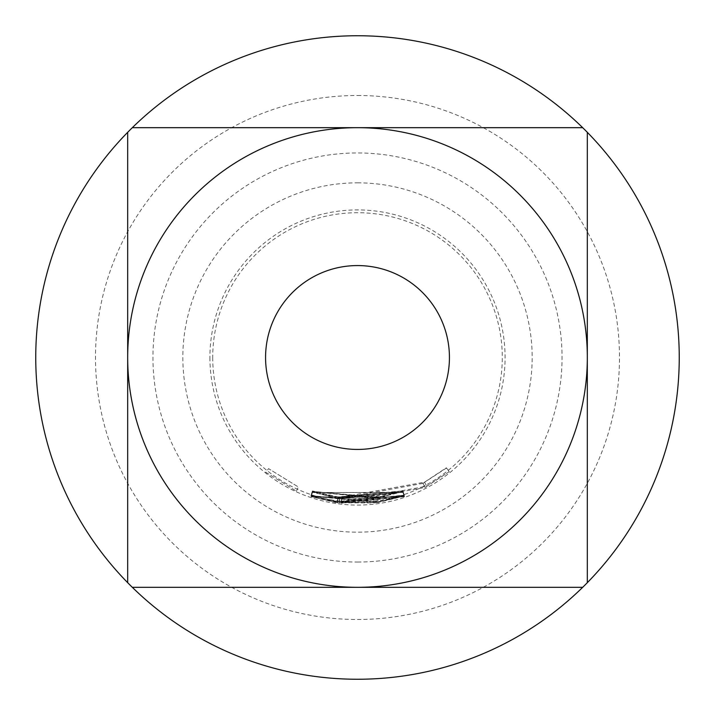 <?xml version="1.0" encoding="UTF-8"?>
<svg xmlns="http://www.w3.org/2000/svg" width="715" height="715" viewBox="0 0 715 715"><rect width="100%" height="100%" fill="white"/><g stroke="black" fill="none" stroke-linecap="round" stroke-linejoin="round"><path stroke-width="0.54" stroke-dasharray="3.58 2.68" d="M265.694 472.249L296.412 491.151L265.694 472.249L268.572 468.656L298.325 486.969L268.572 468.656M357.5 587.319A229.819 229.819 0 0 0 587.319 357.5A229.819 229.819 0 0 0 357.5 127.681A229.819 229.819 0 0 0 127.681 357.5A229.819 229.819 0 0 0 357.5 587.319A229.819 229.819 0 0 1 127.681 357.5A229.819 229.819 0 0 1 357.5 127.681A229.819 229.819 0 0 1 587.319 357.5A229.819 229.819 0 0 1 357.5 587.319A229.819 229.819 0 0 0 587.319 357.5A229.819 229.819 0 0 0 357.5 127.681A229.819 229.819 0 0 1 587.319 357.5A229.819 229.819 0 0 1 357.5 587.319A229.819 229.819 0 0 1 127.681 357.5A229.819 229.819 0 0 1 357.5 127.681A229.819 229.819 0 0 1 587.319 357.5A229.819 229.819 0 0 1 357.5 587.319A229.819 229.819 0 0 1 127.681 357.5A229.819 229.819 0 0 0 357.5 587.319A229.819 229.819 0 0 0 587.319 357.5A229.819 229.819 0 0 0 357.5 127.681A229.819 229.819 0 0 0 127.681 357.5A229.819 229.819 0 0 1 357.5 127.681A229.819 229.819 0 0 0 127.681 357.5A229.819 229.819 0 0 0 357.5 587.319M357.5 562.044A204.544 204.544 0 0 0 562.044 357.5A204.544 204.544 0 0 0 357.5 152.956A204.544 204.544 0 0 0 152.956 357.5A204.544 204.544 0 0 0 357.5 562.044M357.5 35.75A321.75 321.75 0 0 1 679.25 357.5A321.75 321.75 0 0 1 357.5 679.25A321.75 321.75 0 0 1 35.75 357.5A321.75 321.75 0 0 1 357.5 35.75M357.5 95.506A261.994 261.994 0 0 1 619.494 357.5A261.994 261.994 0 0 1 357.5 619.494A261.994 261.994 0 0 1 95.506 357.5A261.994 261.994 0 0 1 357.5 95.506M357.5 182.834A174.666 174.666 0 0 1 532.166 357.5A174.666 174.666 0 0 1 357.5 532.166A174.666 174.666 0 0 1 182.834 357.5A174.666 174.666 0 0 1 357.5 182.834M404.332 495.477L337.417 501.814L310.971 495.307L337.355 501.492L404.297 495.155L341.18 502.028L404.332 495.477L402.858 491.125L338.052 497.265L337.417 501.814M338.052 497.265L312.446 490.955L337.989 496.934L402.831 490.865L339.732 497.318L339.294 502.001M404.341 495.602L378.128 502.127L310.998 495.933L374.276 502.565L376.188 502.136L310.989 495.656L378.11 501.814L404.341 495.602L402.867 491.25L404.35 495.817M402.876 491.464L377.484 497.577L312.464 491.571L373.748 497.998L375.607 497.577L376.188 502.136M449.235 471.668L425.032 487.46L339.375 502.788L374.303 502.949L404.368 496.031L378.163 502.502L337.489 502.6L311.007 496.121L337.453 502.279L426.721 486.227L449.235 471.668L446.357 468.084L422.914 483.376L425.032 487.46M422.914 483.376L341.761 498.248L339.795 498.105L339.375 502.788M339.938 498.221L375.634 497.989L376.367 502.574L375.634 497.989L402.894 491.679L404.368 496.031M404.377 496.666L337.507 502.985L311.034 496.532L337.498 502.663L404.386 496.335L341.287 503.199L404.377 496.666L402.911 492.313L338.132 498.435L337.507 502.985M338.132 498.435L312.491 492.17L338.124 498.114L402.911 491.983L339.84 498.489L339.402 503.172M404.359 496.809L310.989 496.925L404.359 496.809L402.894 492.447L312.437 492.564L310.989 496.925M212.713 357.5A144.787 144.787 0 0 0 357.5 502.288A144.787 144.787 0 0 0 502.288 357.5A144.787 144.787 0 0 0 357.5 212.713A144.787 144.787 0 0 0 212.713 357.5M209.915 357.5A147.585 147.585 0 0 0 357.5 505.085A147.585 147.585 0 0 0 505.085 357.5A147.585 147.585 0 0 0 357.5 209.915A147.585 147.585 0 0 0 209.915 357.5M265.569 357.5A91.931 91.931 0 0 0 357.5 449.431A91.931 91.931 0 0 0 449.431 357.5A91.931 91.931 0 0 0 357.5 265.569A91.931 91.931 0 0 0 265.569 357.5M127.681 132.32L127.681 582.68M587.319 357.5L587.319 582.68M582.68 127.681L132.32 127.681M312.437 492.564L311.016 496.871M312.473 492.51L402.903 492.385L404.368 496.737M312.509 492.394L311.052 496.755M339.974 498.605L402.911 492.251L404.386 496.603M341.797 498.632L341.287 503.199M402.92 492.036L404.386 496.398M402.911 491.983L404.386 496.335M338.124 498.114L337.498 502.663M312.491 492.17L311.034 496.532M422.896 483.125L425.014 487.21M402.894 491.679L377.511 497.953L338.115 498.042L312.473 491.768L338.088 497.72L424.54 482.178L446.321 467.798L449.208 471.382M424.54 482.178L426.721 486.227M338.088 497.72L337.453 502.279M312.473 491.768L311.007 496.121M312.482 491.983L311.025 496.344M338.115 498.042L337.489 502.6M377.511 497.953L378.163 502.502M402.903 491.857L404.377 496.21M373.775 498.382L374.303 502.949M341.761 498.248L341.252 502.815M377.484 497.577L378.128 502.127M375.598 497.577L312.464 491.366L377.457 497.256L378.11 501.814M377.457 497.256L402.867 491.25M312.455 491.303L310.989 495.656M312.464 491.366L310.998 495.718M373.748 497.998L374.276 502.565M312.464 491.571L310.998 495.933M312.464 491.634L311.007 495.996M312.455 491.169L310.989 495.531M339.875 497.443L402.849 491.062L404.324 495.415M341.69 497.461L341.18 502.028M402.831 490.865L404.306 495.218M402.813 490.803L404.297 495.155M337.989 496.934L337.355 501.492M312.446 490.955L310.971 495.307M296.412 491.151L298.325 486.969L296.412 491.151"/><path stroke-width="1.07" d="M582.68 127.681A321.75 321.75 0 0 1 587.319 132.32L587.319 582.68A321.75 321.75 0 0 1 582.68 587.319L132.32 587.319A321.75 321.75 0 0 0 582.68 587.319L357.5 587.319A229.819 229.819 0 0 1 127.681 357.5A229.819 229.819 0 0 1 357.5 127.681A229.819 229.819 0 0 1 587.319 357.5A229.819 229.819 0 0 1 357.5 587.319L132.32 587.319A321.75 321.75 0 0 1 127.681 582.68L127.681 357.5A229.819 229.819 0 0 0 357.5 587.319A229.819 229.819 0 0 0 587.319 357.5A229.819 229.819 0 0 0 357.5 127.681A229.819 229.819 0 0 0 127.681 357.5L127.681 132.32A321.75 321.75 0 0 1 132.32 127.681L582.68 127.681A321.75 321.75 0 0 0 132.32 127.681M587.319 582.68A321.75 321.75 0 0 0 587.319 132.32L587.319 357.5M265.569 357.5A91.931 91.931 0 0 1 357.5 265.569A91.931 91.931 0 0 1 449.431 357.5A91.931 91.931 0 0 1 357.5 449.431A91.931 91.931 0 0 1 265.569 357.5A91.931 91.931 0 0 1 357.5 265.569A91.931 91.931 0 0 1 449.431 357.5A91.931 91.931 0 0 1 357.5 449.431A91.931 91.931 0 0 1 265.569 357.5M127.681 132.32A321.75 321.75 0 0 0 127.681 582.68"/></g></svg>

